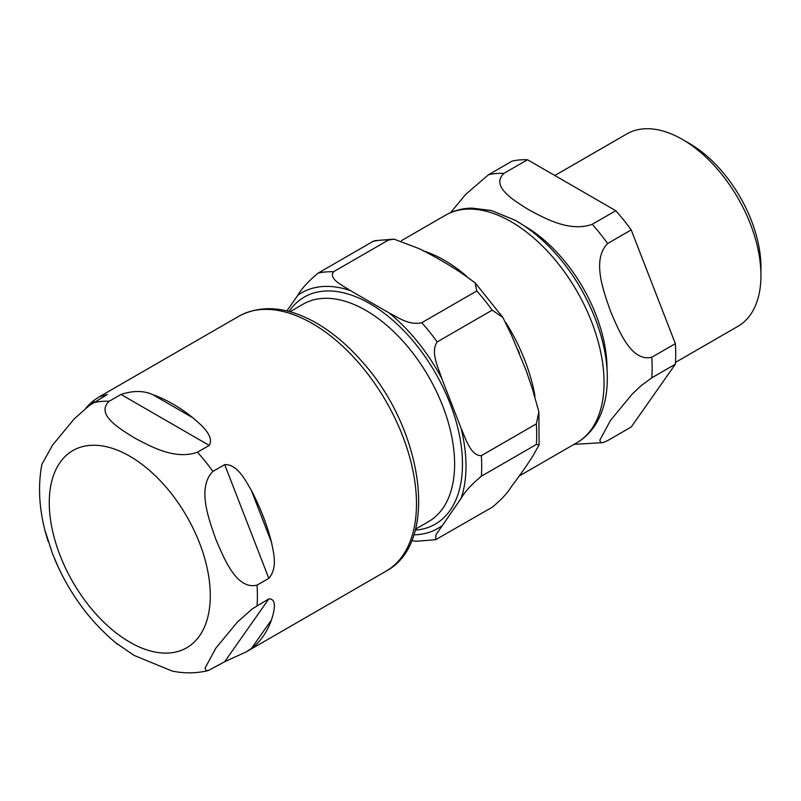 <?xml version="1.0" encoding="UTF-8"?>
<svg xmlns="http://www.w3.org/2000/svg" width="801" height="801" viewBox="0 0 801 801"><rect width="100%" height="100%" fill="white"/><g stroke="black" fill="none" stroke-linecap="round" stroke-linejoin="round"><path stroke-width="1.2" d="M85.797 408.26A147.184 84.976 60 0 1 94.608 399.909L99.224 396.855L107.324 394.493L89.091 405.717L74.343 418.743L52.576 445.076L41.872 464.4M44.986 530.382L52.576 553.912L58.984 568.8M115.434 642.582L134.198 655.458L172.255 671.088L177.622 672.019C188.055 673.481 198.298 672.99 208.34 670.537L206.227 670.617L205.046 668.154L215.829 648.169L237.607 621.836L252.345 608.82L268.816 598.928C277.617 598.437 273.882 612.565 271.469 619.934A147.184 84.976 60 0 1 251.354 648.56L246.408 651.794L224.691 661.706L208.35 670.527M251.354 490.402A147.184 84.976 60 0 1 271.469 542.267C273.882 553.992 277.617 568.099 268.816 578.342L257.031 585.151C236.475 590.047 224.24 558.798 215.829 539.333C208.821 519.058 196.766 487.699 212.906 471.409L224.691 464.61C237.266 464.119 245.046 479.689 251.354 490.402L271.469 542.267M109.216 401.251L120.991 394.452C133.336 390.447 143.95 390.528 152.861 394.703A147.184 84.976 60 0 1 193.101 417.942C201.121 425.041 214.508 435.804 209.251 445.406L197.467 452.205C174.698 460.255 150.318 446.277 134.198 437.777C119.479 428.475 95.279 414.397 109.216 401.251A147.184 84.976 60 0 0 93.777 402.633M503.959 173.346L527.519 159.739L615.779 210.703L592.209 224.3C569.441 232.35 545.06 218.373 528.94 209.882C514.222 200.57 490.022 186.493 503.959 173.346A147.184 84.976 -120 0 0 488.52 174.728L465.842 194.222L450.573 212.655M607.649 243.504L631.218 229.907L675.343 343.639L651.774 357.246C631.218 362.142 618.983 330.893 610.572 311.429C603.564 291.153 591.508 259.794 607.649 243.504A147.184 84.976 -120 0 0 592.209 224.3M651.774 377.822L675.343 364.225L631.218 427.003L607.649 440.61L603.093 442.633L600.97 442.713L599.789 440.26L610.572 420.265L632.339 393.942L640.96 385.822L651.774 377.822A147.184 84.976 -120 0 0 651.774 357.246M527.519 159.739A147.184 84.976 60 0 0 512.079 161.121L488.52 174.728M615.779 210.703A147.184 84.976 60 0 1 631.218 229.907M675.343 343.639A147.184 84.976 60 0 1 675.343 364.225M554.823 175.509L626.863 133.917A111.089 64.13 60 0 1 682.402 139.424L682.402 139.424A111.089 64.13 60 0 1 760.95 275.474A111.089 64.13 60 0 1 737.941 326.317L675.473 362.392M689.471 143.499L682.402 139.424L689.471 143.499A101.086 58.363 60 0 1 760.95 267.304L760.95 275.474M419.273 248.71C434.462 256.26 448.6 264.43 461.686 273.201L475.203 282.883L476.765 290.963L421.767 322.713C409.031 325.637 397.987 317.326 389.116 312.941L350.438 290.603C342.808 285.536 328.39 279.058 333.506 271.759L388.505 240.01L394.082 239.139L419.273 248.71M532.715 456.26C526.698 465.701 519.629 475.764 511.499 486.427C507.834 492.725 501.396 499.674 492.194 507.263L435.624 539.704L436.004 534.728L461.076 498.402C464.78 491.834 471.539 484.445 481.331 476.235L536.33 444.485L539.103 444.875L532.715 456.26M511.499 335.168L525.917 369.902L532.715 389.837L538.863 411.844L536.33 423.899L481.331 455.649C470.567 455.919 465.751 438.487 461.076 428.245L441.741 378.392C438.257 367.419 430.217 351.999 437.196 341.917L492.194 310.167L502.848 317.406L511.499 335.168M394.082 239.129L374.648 240.69L373.066 241.381L318.067 273.141C308.285 281.341 301.536 288.74 297.822 295.309L286.838 310.918M411.714 540.585L416.18 541.266L435.614 539.714M129.772 642.142A113.862 65.742 60 0 1 49.302 500.054A113.862 65.742 60 0 1 134.378 459.013A113.862 65.742 60 0 1 209.992 603.453A113.862 65.742 60 0 1 129.772 642.142M91.865 403.814L94.608 399.909M271.469 619.934L251.354 648.56M268.816 598.928L224.691 661.706M224.691 464.61L268.816 578.342M99.224 396.855L238.808 316.265A147.184 84.976 60 0 1 385.992 401.251A147.184 84.976 60 0 1 385.992 571.203L246.408 651.794M197.467 452.205A147.184 84.976 60 0 1 212.906 471.409M257.031 585.151A147.184 84.976 60 0 1 257.031 605.726M152.861 394.703L193.101 417.942M120.991 394.452L209.251 445.406M607.018 369.551A116.566 67.304 -120 0 0 523.954 225.682M289.982 311.739L303.088 304.17A125.527 72.47 60 0 1 365.847 310.387A125.527 72.47 60 0 1 447.859 421.006A125.527 72.47 60 0 1 428.615 521.591L415.509 529.151M466.713 276.295A131.354 75.835 -120 0 0 464.79 274.663A131.354 75.835 -120 0 0 423.298 250.903M535.008 396.235A131.354 75.835 -120 0 0 505.872 322.623M441.741 525.917A136.08 78.568 60 0 1 413.847 534.828M461.076 428.245A136.08 78.568 60 0 1 461.076 498.402M389.116 312.941A136.08 78.568 60 0 1 441.741 378.392M297.822 295.309A136.08 78.568 60 0 1 350.438 290.603M415.258 530.122A131.084 75.674 -120 0 0 459.434 435.233A131.084 75.674 -120 0 0 369.782 303.589A131.084 75.674 -120 0 0 289.011 311.469M373.066 241.381A147.184 84.976 60 0 1 388.505 240.01M333.506 271.759A147.184 84.976 -120 0 0 318.067 273.141M476.765 290.963A147.184 84.976 60 0 1 492.194 310.167M437.196 341.917A147.184 84.976 -120 0 0 421.767 322.713M536.33 423.899A147.184 84.976 60 0 1 536.33 444.485M481.331 476.235A147.184 84.976 -120 0 0 481.331 455.649M576.84 442.743C584.86 438.057 591.368 431.539 596.355 423.178C603.513 410.903 607.168 396.255 607.298 379.243C607.959 339.794 587.994 290.673 557.736 256.02C544.43 240.64 530.132 228.685 514.873 220.135L491.594 210.593L472.119 208.11C462.417 208.26 453.536 210.633 445.486 215.219A131.354 75.835 60 0 1 576.84 291.063A131.354 75.835 60 0 1 576.84 442.743L519.268 475.984M41.902 464.25C37.337 488.47 39.429 514.212 48.18 541.486M54.608 558.968C69.437 593.811 90.553 622.357 117.947 644.615M238.808 316.265C260.515 304.76 285.236 306.382 312.961 321.141C330.633 330.733 347.244 344.5 362.783 362.422C423.579 430.167 439.849 542.728 385.992 571.203M574.067 444.345L603.083 442.633M519.408 353.211L517.897 349.847M525.927 369.892L527.158 373.576M475.203 282.883L502.848 317.406M538.863 411.844L539.103 444.875M445.486 215.219L401.521 240.6"/></g></svg>
